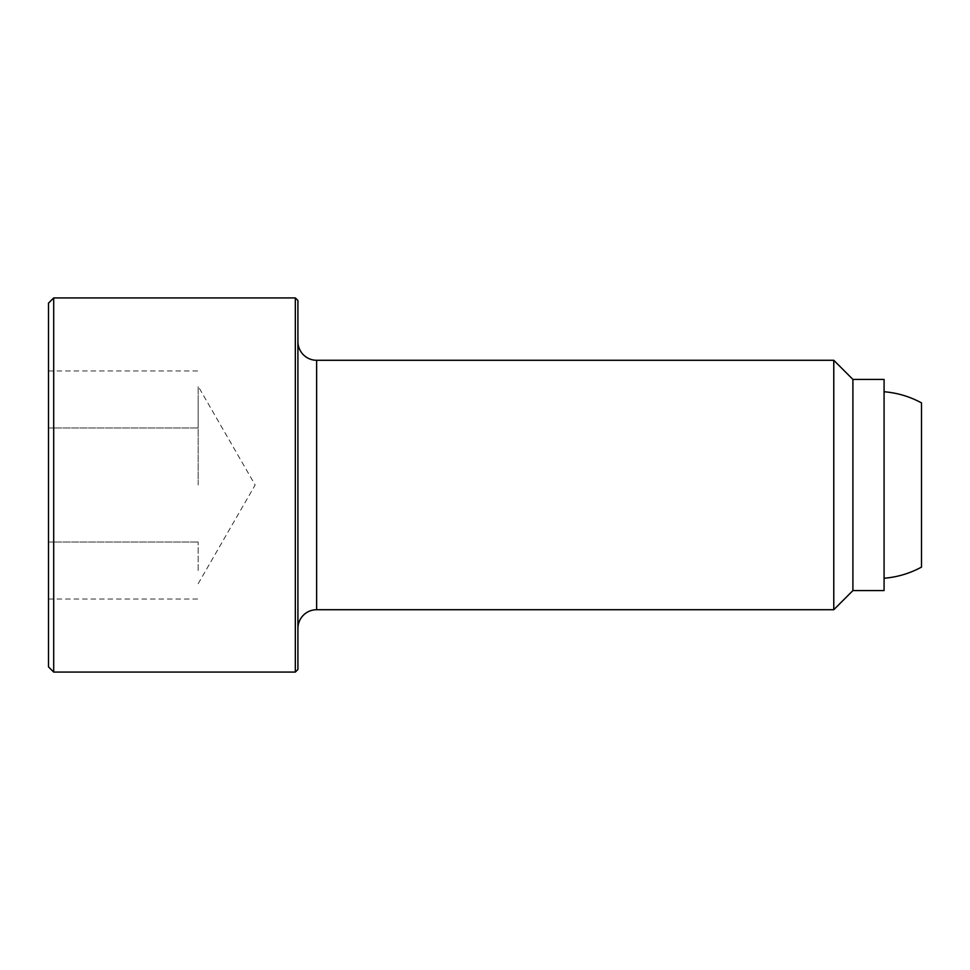 <?xml version="1.0" encoding="UTF-8"?>
<svg xmlns="http://www.w3.org/2000/svg" width="970" height="970" viewBox="0 0 970 970"><rect width="100%" height="100%" fill="white"/><g stroke="black" fill="none" stroke-linecap="round" stroke-linejoin="round"><path stroke-width="0.73" stroke-dasharray="4.85 3.64" d="M53.702 297.923L53.702 672.077M48.5 303.125L48.5 666.875M295.329 297.923L295.329 672.077M297.923 300.53L297.923 669.47M833.776 360.282L833.776 609.718M852.909 379.416L852.909 590.584M884.082 379.416L884.082 590.584M198.159 485L198.159 386.266L198.159 485M884.082 578.241L884.082 391.759L884.082 578.241M198.159 399.495L198.159 428L198.159 399.495M198.159 570.505L198.159 542L198.159 570.505M48.5 542L198.159 542L48.5 542L48.5 599.011L48.5 428L48.5 542M48.5 599.011L198.159 599.011M48.5 428L198.159 428L48.5 428L48.5 370.989L48.5 428M48.5 370.989L198.159 370.989M316.632 360.282L316.632 609.718M198.159 583.734L255.158 485L198.159 386.266"/><path stroke-width="1.45" d="M53.702 297.923L48.5 303.125L48.5 666.875L53.702 672.077L53.702 297.923L295.329 297.923L295.329 672.077L297.923 669.47L297.923 300.53L295.329 297.923M297.923 628.427A18.709 18.709 0 0 1 316.632 609.718L316.632 360.282A18.709 18.709 0 0 1 297.923 341.573M833.776 360.282L852.909 379.416L852.909 590.584L833.776 609.718L833.776 360.282L316.632 360.282M852.909 590.584L884.082 590.584L884.082 379.416L852.909 379.416M884.082 391.759A93.532 93.532 0 0 1 921.5 402.902L921.5 567.098A93.532 93.532 0 0 1 884.082 578.241M921.5 567.098L921.5 402.902M316.632 609.718L833.776 609.718M53.702 672.077L295.329 672.077"/></g></svg>

